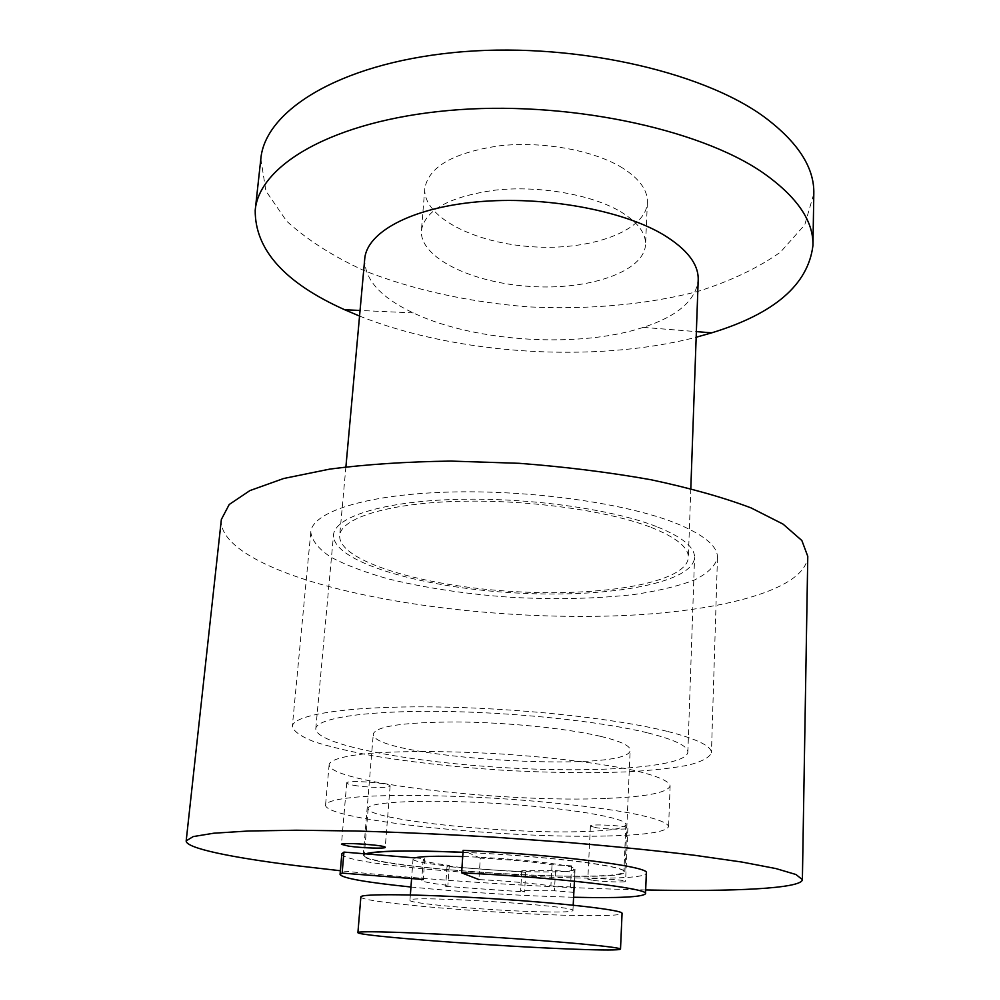<?xml version="1.0" encoding="UTF-8"?>
<svg xmlns="http://www.w3.org/2000/svg" width="1000" height="1000" viewBox="0 0 1000 1000"><rect width="100%" height="100%" fill="white"/><g stroke="black" fill="none" stroke-linecap="round" stroke-linejoin="round"><path stroke-width="0.75" stroke-dasharray="5 3.75" d="M364.725 258.913C364.4 279.475 380.575 297.475 413.25 312.913L415.05 313.75C476.425 342.188 579.625 348.387 643.288 327.388C677.638 316.163 695.938 300.325 698.2 279.887M651.1 527.388C676.25 537.413 688.675 547.475 688.363 557.575C686.45 583.225 599.987 597.188 511.2 591.4C422.4 586.013 338.363 561.325 339.675 535.638C340.725 518.587 385.863 503.713 455.4 501.425C524.788 499.075 607.375 510.35 651.1 527.388M359.55 316.062C456.413 354.725 595.225 363.45 696.175 337.238M675.612 523.112C703.875 534.663 717.825 546.188 717.463 557.688C715.3 566.038 707.562 573.513 694.225 580.125C678.213 586.1 658.45 590.85 634.95 594.388C597.013 598.75 555.638 599.725 510.838 597.288C466.075 594.087 425.15 587.938 388.062 578.85C365.188 572.4 346.175 565.212 331.037 557.275C318.637 549.05 311.887 540.662 310.8 532.1C312.025 512.3 364.575 494.775 446.525 492.15C528.3 489.438 625.413 503.025 675.612 523.112M260.825 158.9L265.912 190.938L286.6 221.088C307.1 239.788 332.837 256.25 363.8 270.475C412.837 289.975 469.938 302.35 529.1 306.9C588.375 309.8 646.575 304.675 697.663 291.488C730.163 281.25 757.763 268.137 780.438 252.162L804.75 224.838L813.812 193.688M667.775 731.488C697.125 739.05 711.675 746.175 711.438 752.862C709.338 757.663 701.475 761.8 687.862 765.263C671.5 768.275 651.275 770.475 627.212 771.862C588.375 773.325 545.962 772.725 499.963 770.05C453.988 766.938 411.838 762.225 373.488 755.9C349.787 751.513 330 746.787 314.15 741.75C301.075 736.6 293.8 731.513 292.312 726.488C292.712 714.95 346.087 706.125 430.588 706.875C514.913 707.575 615.65 718.3 667.775 731.488M622.575 168C594.275 150.4 542.875 140.938 499.387 145.812C453.45 152.55 428.6 166.762 424.825 188.45C422.7 217.087 474.963 243.388 532.888 246.8C590.763 250.675 645.913 231.137 647.4 202.45C647.8 190.287 639.525 178.8 622.575 168M620.462 211.588C637.55 221.962 645.9 232.95 645.537 244.55C644.1 271.913 588.65 290.35 530.388 286.462C472.1 283.012 419.387 257.775 421.4 230.45C425.1 209.762 450.075 196.275 496.312 190C540.1 185.487 591.9 194.7 620.462 211.588M221.363 519.45C218.888 543.5 261.25 567.562 322.362 584.75C407.113 608.362 523.5 619.825 623.737 615.538C723.162 611.1 805.512 589.55 807.775 556.35M645.675 889.95C551.013 888.025 434.538 880.688 340.375 870.738M656.287 526.487C611.15 508.8 525.487 497.038 453.475 499.475C381.325 501.838 334.613 517.263 333.525 534.913C332.2 561.587 419.338 587.1 511.125 592.675C602.875 598.65 692.537 584.263 694.562 557.625C694.887 547.212 682.125 536.838 656.287 526.487M592.212 880.263L587.825 879.175C586.888 877.463 626.638 879.775 625.575 881.375C626.237 882.588 602.413 881.775 592.212 880.263M463 852.262C510.7 854.35 564.05 859.025 594.4 863.688C614.688 866.825 624.85 869.538 624.888 871.838C625.988 884.488 360.588 867.8 363.263 855.387L365.35 853.85M647.887 732.913C674.712 739.7 688.037 746.125 687.862 752.175C686.125 767.638 594.338 773.425 500.125 767.387C405.9 761.575 315.562 744.325 315.788 728.763C316.163 718.487 363.65 710.738 438.013 711.375C512.238 711.975 601.038 721.287 647.887 732.913M594.75 827.45C604.85 829.338 628.513 829.825 627.863 828.112C628.95 825.8 589.513 823.575 590.413 826L594.75 827.45M353.85 785.325C366.6 787.675 390.662 788.188 390.112 786.075C391.55 782.987 345.85 779.7 346.725 782.962C346.8 783.7 349.175 784.5 353.85 785.325M600.5 736.325C567.225 728.438 507.025 722.325 456.85 721.963C404.012 722.175 376.163 726.175 373.3 733.938C369.65 757.775 630.788 774.2 630.163 750.1C630.212 745.713 620.325 741.125 600.5 736.325M607.463 798.35C646.975 796.712 667.862 792.537 670.125 785.837C669.2 781.15 657.688 776.125 635.588 770.75C603.9 763.763 554.025 757.463 500.975 753.975C447.9 750.788 397.638 750.788 365.325 753.75C342.725 756.312 330.675 759.85 329.162 764.388C326.925 782.775 507.038 803.175 607.463 798.35M605.712 836.012C504.837 838.775 323.638 819.963 325.562 804.938C326.938 801.325 339.113 798.4 361.737 796.65C394.188 794.6 444.75 795.188 498.175 798.425C551.587 801.912 601.825 807.663 633.763 813.763C655.987 818.337 667.712 822.763 668.612 826.525C666.388 831.975 645.425 835.138 605.712 836.012M580.225 831.663C609.237 830.938 624.475 828.587 625.925 824.6C627.45 818.062 569.212 807.962 497.863 803.512C426.512 798.988 367.463 801.7 368.162 808.388C365.688 819.488 504.225 833.988 580.225 831.663M463 852.35C544.225 855.763 627.8 866.325 623.875 871.787C622.463 874.712 607.163 876.188 577.975 876.225C501.587 876.65 362.062 863.612 364.275 855.462L366.362 853.925M573.85 892.375L554.438 890.812L520.638 890.562L524.55 891.975L445.625 886.325L447.9 885.375C430.975 883.425 422.238 881.737 421.688 880.288L423.275 879.475L424.8 858.7L414.787 857.887L413.062 858.975C410.925 863.962 499.8 872.312 547.525 871.925C565.138 871.85 574.3 870.925 575.037 869.163C577.875 865.35 514.45 858.062 462.713 856.587M545.337 911.912C497.388 911.2 407.938 903.7 409.95 900.337C404.725 894.788 578.812 905.75 572.925 910.588C572.225 911.775 563.025 912.212 545.337 911.912M360.863 896.938C358.862 902.475 499.275 914.2 576.013 915.475C605.337 916.038 620.688 915.337 622.062 913.375M410.962 887.013C459.8 892.025 524.525 896.087 573.612 897.25M424.8 858.7L423.2 859.675C423.725 861.388 432.425 863.3 449.288 865.4L447.013 866.562L525.688 872.325L521.8 870.7L555.525 870.588L574.938 872.212L571.587 865.85L552.038 864.762C533.975 861.888 510.062 859.675 480.3 858.138L478.9 879.562C508.762 881.162 532.762 883.263 550.9 885.875L570.5 886.988L573.862 892.3M449.288 865.4L447.9 885.375M447.013 866.562L445.625 886.325M525.688 872.325L524.55 891.975M521.8 870.7L520.638 890.562M555.525 870.588L554.438 890.812M574.938 872.212L573.913 892.375M571.587 865.85L570.5 886.988M552.038 864.762L550.9 885.875M480.3 858.138L463.137 850.375M341.825 853.775C339.613 868.312 646.737 887.638 646.35 872.925M345.9 466.9L339.675 535.638M690.812 488.6L688.363 557.575M643.288 327.388L696.363 331.613M413.25 312.913L360.05 310.462M310.8 532.1L292.312 726.488M717.463 557.688L711.438 752.862M424.825 188.45L421.4 230.45M647.4 202.45L645.537 244.55M687.862 752.175L694.562 557.625M315.788 728.763L333.525 534.913M590.413 826L587.825 879.175M627.863 828.112L625.575 881.375M346.725 782.962L341.45 844.338M390.112 786.075L385.238 847.35M624.888 871.838L630.163 750.1M363.263 855.387L373.3 733.938M329.162 764.388L325.562 804.938M670.125 785.837L668.612 826.525M368.162 808.388L364.275 855.462M625.925 824.6L623.875 871.787M413.062 858.975L411.587 878.562M410.363 894.938L409.95 900.337M575.037 869.163L574.425 881.188M573.2 905.188L572.925 910.588M423.2 859.675L421.688 880.288"/><path stroke-width="1.5" d="M690.812 488.6L698.2 279.887C698.688 264.225 687.038 249.125 663.238 234.625C621.862 209.975 543.525 195.725 477.163 201.875C410.675 207.938 366.662 232.463 364.725 258.913L345.9 466.9M696.175 337.238L711.7 332.837C774.475 313.712 808.213 284.575 812.95 245.438C813.6 220.888 796.938 196.675 763 172.775C698.538 128.138 564 99.913 448.462 110.525C332.7 120.938 258.975 165.2 255.2 210.338C254.988 249.775 284.812 282.9 344.688 309.75L359.55 316.062M812.95 245.438L813.812 193.688C814.475 167.725 798 142.175 764.4 117.062C700.6 70.175 567.5 40.95 453.013 52.625C338.312 64.1 264.913 111.137 260.825 158.9L255.2 210.338M802.387 879.638L807.775 556.35L801.862 540.538L783.062 524.125L751.087 507.912C723.413 497.45 690.05 488.062 651.025 479.75C609.425 472.35 565.513 466.863 519.263 463.312L450.887 461.087C406.5 461.7 366.138 464.363 329.787 469.1L283.675 478.5L249.913 490.588L229.213 504.5L221.363 519.45L186.188 840.863L193.2 836.587L213.8 833.213L248.337 831.012L296.188 830.225L355.538 831C399.938 832.3 446.662 834.4 495.737 837.288L567.987 842.475C614.688 846.475 656.875 850.738 694.587 855.288L741.963 862.062L775.95 868.575L795.975 874.513L802.387 879.638C801.862 888.612 733.012 891.762 645.675 889.95M340.375 870.738L296.363 865.675C231.688 857.588 185.575 848.213 186.188 840.863M348.675 846.137L341.45 844.338C340.475 842.038 386.625 845.225 385.238 847.35C385.85 848.85 361.587 848.025 348.675 846.137M365.35 853.85C376.6 850.65 409.162 850.125 463 852.262M366.362 853.925C377.525 850.763 409.738 850.238 463 852.35M462.713 856.587C437 855.863 421.037 856.287 414.787 857.887L343.938 852.1L341.825 853.775L340.05 874.488C342.45 878.2 366.087 882.375 410.962 887.013M620.513 949.137L622.062 913.375C623.488 910.138 564.263 903.175 491.875 898.637C419.475 894.062 359.85 893.55 360.863 896.938L357.912 932.613C356.788 930.562 416.65 932.412 489.462 937C562.275 941.575 621.888 947.25 620.513 949.137C619.163 950.263 603.763 950.275 574.312 949.188C497.275 946.45 356.125 935.85 357.912 932.613M423.275 879.475L342.137 873.1L340.05 874.488M573.612 897.25C618.7 898.263 642.675 897.087 645.525 893.713C650 888.525 556.538 877.4 461.613 872.85L478.9 879.562M342.137 873.1L343.938 852.1M645.525 893.713L646.35 872.925C650.85 866.712 557.75 854.638 463.137 850.375L461.613 872.85M696.363 331.613L711.7 332.837M360.05 310.462L344.688 309.75M411.587 878.562L410.363 894.938M574.425 881.188L573.2 905.188"/></g></svg>
